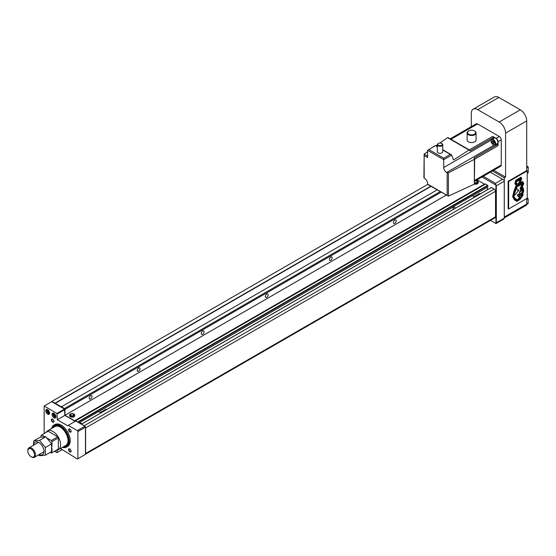 <?xml version="1.0" encoding="UTF-8"?>
<svg xmlns="http://www.w3.org/2000/svg" width="556" height="556" viewBox="0 0 556 556"><rect width="100%" height="100%" fill="white"/><g stroke="black" fill="none" stroke-linecap="round" stroke-linejoin="round"><path stroke-width="0.83" d="M475.213 180.943A1.633 0.938 180 0 1 476.784 181.186A1.633 0.938 180 0 1 477.263 181.854A1.633 0.938 180 0 1 476.36 182.695A1.633 0.938 180 0 1 474.65 182.604M477.243 182A1.633 0.938 180 0 1 477.263 182.146A1.633 0.938 180 0 1 476.36 182.993A1.633 0.938 180 0 1 474.65 182.896M475.707 180.658A2.578 1.487 180 0 1 477.458 181.096A2.578 1.487 180 0 1 478.216 182.146A2.578 1.487 180 0 1 474.65 183.522M474.456 184.064A2.578 1.487 0 0 0 478.216 182.736L478.216 182.146M73.295 414.144A1.633 0.938 180 0 1 73.774 414.804A1.633 0.938 180 0 1 72.766 415.673A1.633 0.938 180 0 1 70.987 415.471A1.633 0.938 180 0 1 70.508 414.804A1.633 0.938 180 0 1 71.516 413.935A1.633 0.938 180 0 1 73.295 414.144M73.753 414.957A1.633 0.938 180 0 1 73.774 415.103A1.633 0.938 180 0 1 72.766 415.971A1.633 0.938 180 0 1 70.987 415.77A1.633 0.938 180 0 1 70.508 415.103A1.633 0.938 180 0 1 70.529 414.957M73.969 414.046A2.578 1.487 180 0 1 74.719 415.103A2.578 1.487 180 0 1 73.128 416.479A2.578 1.487 180 0 1 70.313 416.159A2.578 1.487 180 0 1 69.563 415.103A2.578 1.487 180 0 1 71.154 413.727A2.578 1.487 180 0 1 73.969 414.046M69.563 415.103L69.563 415.693A2.578 1.487 0 0 0 70.313 416.75A2.578 1.487 0 0 0 73.128 417.07A2.578 1.487 0 0 0 74.719 415.693L74.719 415.103M394.809 220.086A1.995 1.154 -60 0 1 395.802 219.988A1.995 1.154 -60 0 1 396.108 221.587A1.995 1.154 -60 0 1 394.809 223.338A1.995 1.154 -60 0 1 393.808 223.436A1.995 1.154 -60 0 1 393.502 221.844A1.995 1.154 -60 0 1 394.809 220.086M330.757 257.06A1.995 1.154 -60 0 1 331.758 256.962A1.995 1.154 -60 0 1 332.064 258.561A1.995 1.154 -60 0 1 330.757 260.319A1.995 1.154 -60 0 1 329.764 260.416A1.995 1.154 -60 0 1 329.458 258.818A1.995 1.154 -60 0 1 330.757 257.06M266.713 294.041A1.995 1.154 -60 0 1 267.714 293.943A1.995 1.154 -60 0 1 268.013 295.535A1.995 1.154 -60 0 1 266.713 297.293A1.995 1.154 -60 0 1 265.719 297.39A1.995 1.154 -60 0 1 265.414 295.792A1.995 1.154 -60 0 1 266.713 294.041M202.669 331.015A1.995 1.154 -60 0 1 203.663 330.917A1.995 1.154 -60 0 1 203.969 332.516A1.995 1.154 -60 0 1 202.669 334.267A1.995 1.154 -60 0 1 201.668 334.371A1.995 1.154 -60 0 1 201.369 332.773A1.995 1.154 -60 0 1 202.669 331.015M90.586 395.726A1.995 1.154 -60 0 1 91.58 395.629A1.995 1.154 -60 0 1 91.886 397.227A1.995 1.154 -60 0 1 90.586 398.979A1.995 1.154 -60 0 1 89.592 399.076A1.995 1.154 -60 0 1 89.287 397.484A1.995 1.154 -60 0 1 90.586 395.726M138.625 367.996A1.995 1.154 -60 0 1 139.619 367.891A1.995 1.154 -60 0 1 139.924 369.49A1.995 1.154 -60 0 1 138.625 371.248A1.995 1.154 -60 0 1 137.624 371.345A1.995 1.154 -60 0 1 137.318 369.747A1.995 1.154 -60 0 1 138.625 367.996M487.897 186.865L472.398 195.809L487.841 186.99L487.897 185.607L78 422.254L75.686 420.697A0.903 0.521 -120 0 0 75.234 420.656A0.903 0.521 -120 0 0 75.129 420.746A0.903 0.521 -120 0 1 75.025 420.843A0.903 0.521 -120 0 1 74.573 420.795L484.471 184.147L477.069 179.873M487.897 185.607L485.583 184.043A0.903 0.521 -120 0 0 485.131 184.001A0.903 0.521 -120 0 0 485.027 184.092L75.366 420.614M487.258 189.804L487.258 187.323M85.464 454.21L495.146 217.681A1.814 1.042 -120 0 0 495.521 216.854L495.521 191.264A1.814 1.042 -120 0 0 494.242 189.047L491.295 187.567M74.573 420.795L64.969 415.249L64.969 409.369L64.489 408.535L51.805 401.439L51.201 401.974M85.464 454.127A1.814 1.042 -120 0 0 85.624 453.501L85.624 427.911A1.814 1.042 -120 0 0 84.345 425.694L81.398 424.214M64.489 408.535L440.157 191.646M64.969 409.369L441.116 192.202M64.969 415.249L446.211 195.142M51.805 401.439L427.696 184.425M54.912 403.232L430.775 186.232M55.044 403.454L431.032 186.378M61.445 406.783L437.113 189.888M496.32 222.782L495.938 223.526L495.938 185.072L496.32 185.808L496.32 222.782L504.264 218.202L504.264 180.262L490.329 172.214M496.022 223.575L503.812 219.071L504.264 218.202M502.534 179.261L495.486 183.334L483.282 176.287M495.938 185.072L482.003 177.023M495.486 183.334L495.966 185.051M490.475 220.371L495.938 223.526M495.966 223.54L495.486 223.269L495.966 223.54M519.721 109.483A10.64 6.144 -120 0 0 519.186 109.157L501.255 98.801A10.64 6.144 -120 0 0 500.713 98.509M527.22 173.312L528.2 172.749L528.2 166.828L526.713 165.973M528.2 166.828L526.713 167.69M526.692 204.386L527.776 203.76A1.814 1.042 -120 0 0 528.151 202.926L528.151 198.638L527.22 198.103M528.151 198.638L526.713 199.472M508.65 181.61L508.65 208.973L527.22 198.249L527.22 170.887L508.65 181.61L508.135 181.319L526.713 170.595L526.713 120.916A9.056 5.226 -120 0 0 520.305 109.824L499.17 122.028L477.715 109.636A9.056 5.226 60 0 0 473.184 109.191A9.056 5.226 60 0 0 471.307 113.334L471.307 126.629M493.721 170.254L505.578 177.1L505.578 133.12A9.056 5.226 60 0 0 499.17 122.028M492.442 170.998L504.292 177.837L505.578 177.1M504.264 217.424A2.717 1.571 -120 0 0 504.292 217.035L504.292 177.837M504.264 217.973L526.15 205.338A2.717 1.571 -120 0 0 526.713 204.094L526.713 198.548M520.305 109.824L498.85 97.439A9.056 5.226 -120 0 0 494.319 96.987L473.184 109.191M474.741 158.404L474.741 159.148L498.051 145.686A0.903 0.521 -120 0 0 497.411 144.581L474.094 158.036L474.741 158.404L474.414 158.592A0.903 0.521 180 0 1 474.65 158.94L474.351 184.14L448.4 196.136L427.786 184.509A0.903 0.521 120 0 1 427.599 184.092L427.599 183.48A4.073 2.356 -120 0 0 424.714 178.49L424.186 178.177A0.903 0.521 -0 0 1 423.922 177.809L424.152 154.144L424.186 178.177M474.65 158.94A0.903 0.521 180 0 1 474.379 159.315A0.903 0.521 180 0 1 474.351 159.329L448.4 172.819A0.903 0.521 180 0 1 447.149 172.805L446.621 172.499L494.131 145.067M438.1 143.615L438.42 143.434A2.266 1.307 0 0 0 438.42 145.283A2.266 1.307 0 0 0 441.624 145.283A2.266 1.307 0 0 0 441.624 143.434A2.266 1.307 0 0 0 438.42 143.434L438.1 143.615A2.717 1.571 0 0 0 437.308 144.727L437.308 151.753A2.717 1.571 0 0 0 438.983 153.199A2.717 1.571 0 0 0 441.944 152.858A2.717 1.571 0 0 0 442.743 151.753L442.743 144.727A2.717 1.571 0 0 0 441.944 143.615A2.717 1.571 0 0 0 441.77 143.524M437.308 144.727A2.717 1.571 0 0 0 438.983 146.172A2.717 1.571 0 0 0 441.944 145.839A2.717 1.571 0 0 0 442.743 144.727M468.43 131.098L468.75 130.917A4.031 2.328 0 0 0 468.75 134.204A4.031 2.328 0 0 0 474.449 134.204A4.031 2.328 0 0 0 474.449 130.917A4.031 2.328 0 0 0 468.75 130.917L468.43 131.098A4.483 2.585 0 0 0 467.116 132.933L467.116 139.959A4.483 2.585 0 0 0 469.883 142.35A4.483 2.585 0 0 0 474.768 141.787A4.483 2.585 0 0 0 476.082 139.959L476.082 132.933A4.483 2.585 0 0 0 474.768 131.098A4.483 2.585 0 0 0 474.602 131.007M467.116 132.933A4.483 2.585 0 0 0 469.883 135.323A4.483 2.585 0 0 0 474.768 134.761A4.483 2.585 0 0 0 476.082 132.933M491.108 141.189A2.808 1.619 60 0 1 493.096 140.042A2.808 1.619 60 0 1 495.083 143.483A2.808 1.619 60 0 1 493.096 144.629A2.808 1.619 60 0 1 491.108 141.189L491.108 140.897A3.169 1.828 60 0 1 491.768 139.445A3.169 1.828 60 0 1 494.208 140.293A3.169 1.828 60 0 1 495.591 143.483A3.169 1.828 60 0 1 494.937 144.935A3.169 1.828 60 0 1 493.353 144.775A3.169 1.828 60 0 1 493.221 144.699M491.768 139.445L494.069 138.11A3.169 1.828 60 0 1 496.515 138.958A3.169 1.828 60 0 1 497.898 142.148A3.169 1.828 60 0 1 497.245 143.601L494.937 144.935M493.45 141.432L494.02 142.503M491.984 141.697L492.54 143.128L493.652 143.768L494.208 142.975L493.652 141.551L492.54 140.904L491.984 141.697L492.95 141.141M493.818 142.385L492.54 143.128M493.311 138.548L493.311 137.478L470.001 150.94L470.001 150.196L469.674 150.384A0.903 0.521 -60 0 0 469.493 150.009A0.903 0.521 -60 0 0 469.007 150.071L453.529 159.947L451.541 154.867L442.743 149.689M451.541 154.867L450.332 154.38L443.737 158.189L443.737 159.662L427.599 150.349L435.48 145.491L437.308 146.548M424.186 155.604L427.599 157.57L427.599 150.349L435.48 145.589L437.308 146.853M446.621 172.499A4.073 2.356 -120 0 1 443.737 167.502L443.737 159.662L451.66 155.096M497.411 144.581L496.48 144.039M493.311 137.478A0.903 0.521 -120 0 0 492.672 136.373L496.126 138.368L499.33 136.519L477.555 123.946A2.717 1.571 -120 0 0 476.2 123.807L450.151 138.847M498.051 145.686L498.051 141.697A2.717 1.571 -120 0 0 496.126 138.368M474.65 181.27L500.692 166.237A2.717 1.571 -120 0 0 501.255 164.993L501.255 139.848A2.717 1.571 -120 0 0 499.33 136.519M470.001 150.196L469.354 149.828L492.672 136.373M448.4 172.819L448.4 196.136L427.599 184.092M469.493 150.009L448.192 137.714L447.517 137.673L439.886 143.052M437.308 144.873L436.001 145.79M427.599 151.719L424.152 154.144L427.599 156.132M53.953 413.365A2.717 1.571 -120 0 0 52.591 413.226A2.717 1.571 -120 0 0 52.174 415.408A2.717 1.571 -120 0 0 53.953 417.799A2.717 1.571 -120 0 0 55.308 417.938A2.717 1.571 -120 0 0 55.725 415.756A2.717 1.571 -120 0 0 53.953 413.365M47.677 409.737A2.717 1.571 -120 0 0 46.315 409.605A2.717 1.571 -120 0 0 45.898 411.781A2.717 1.571 -120 0 0 47.677 414.178A2.717 1.571 -120 0 0 49.032 414.31A2.717 1.571 -120 0 0 49.449 412.135A2.717 1.571 -120 0 0 47.677 409.737M54.627 414.31A1.133 0.653 -120 0 0 54.731 414.797A1.133 0.653 -120 0 0 55.426 415.659A1.133 0.653 -120 0 0 55.496 415.693M48.351 410.682A1.133 0.653 -120 0 0 48.455 411.169A1.133 0.653 -120 0 0 49.15 412.031A1.133 0.653 -120 0 0 49.22 412.072L48.685 411.767L47.851 412.246L48.775 412.781L49.241 412.121L48.775 410.933L47.851 410.397L47.392 411.058L47.851 412.246M62.46 447.365A12.684 7.318 -120 0 0 66.63 447.052L67.596 446.496A12.684 7.318 -120 0 0 69.535 436.335A12.684 7.318 -120 0 0 61.25 425.159A12.684 7.318 -120 0 0 54.912 424.534L53.953 425.083A12.684 7.318 -120 0 0 51.59 428.544M66.63 447.052A12.684 7.318 -120 0 0 68.576 436.891A12.684 7.318 -120 0 0 60.291 425.715A12.684 7.318 -120 0 0 53.953 425.083M62.606 447.281A12.225 7.061 -120 0 0 68.513 439.643A12.225 7.061 -120 0 0 59.972 426.271A12.225 7.061 -120 0 0 51.736 428.454M60.166 427.05A10.87 6.276 -120 0 0 54.919 426.619L47.496 430.907A10.87 6.276 -120 0 0 45.995 432.492M63.669 446.67A11.412 6.589 -120 0 0 68.04 440.915A11.412 6.589 -120 0 0 59.972 426.932L59.972 426.932A11.412 6.589 -120 0 0 52.799 427.842M69.986 449.019A1.466 0.848 -120 0 0 69.368 449.005A1.466 0.848 -120 0 0 69.139 450.179A1.466 0.848 -120 0 0 70.098 451.479A1.466 0.848 -120 0 0 70.834 451.548A1.466 0.848 -120 0 0 71.133 451.006M69.861 448.935A1.814 1.042 -120 0 0 68.576 449.679A1.814 1.042 -120 0 0 69.861 451.896A1.814 1.042 -120 0 0 71.14 451.159A1.814 1.042 -120 0 0 69.861 448.935L69.861 448.935M52.778 419.21A1.466 0.848 -120 0 0 52.16 419.196A1.466 0.848 -120 0 0 51.93 420.378A1.466 0.848 -120 0 0 52.889 421.67A1.466 0.848 -120 0 0 53.626 421.74A1.466 0.848 -120 0 0 53.925 421.198M52.646 419.134A1.814 1.042 -120 0 0 51.367 419.87A1.814 1.042 -120 0 0 52.646 422.087A1.814 1.042 -120 0 0 53.932 421.351A1.814 1.042 -120 0 0 52.646 419.134L52.646 419.134M69.986 429.149A1.466 0.848 -120 0 0 69.368 429.135A1.466 0.848 -120 0 0 69.139 430.309A1.466 0.848 -120 0 0 70.098 431.602A1.466 0.848 -120 0 0 70.834 431.678A1.466 0.848 -120 0 0 71.133 431.136M69.861 429.065A1.814 1.042 -120 0 0 68.576 429.809A1.814 1.042 -120 0 0 69.861 432.026A1.814 1.042 -120 0 0 71.14 431.282A1.814 1.042 -120 0 0 69.861 429.065L69.861 429.065M56.239 450.242A10.87 6.276 -120 0 0 58.359 449.734L65.789 445.446A10.87 6.276 -120 0 0 68.04 440.686M48.24 410.62L48.685 411.767M48.191 410.592L47.392 411.058M54.516 414.248L55.496 415.7M55.517 415.749L55.058 414.554L54.134 414.018L53.668 414.679L54.134 415.867L55.058 416.402L55.517 415.749M54.961 415.388L54.134 415.867M54.467 414.22L53.668 414.679M75.15 421.351L64.837 415.395L64.517 409.077L51.708 401.682L44.153 406.04L44.153 433.555M60.465 448.518L77.36 459.013L85.464 454.335L85.464 427.196L84.915 426.25L75.79 420.982L67.596 425.715L57.282 419.759L56.962 413.435L44.153 406.04M54.53 451.229L56.962 452.633L57.282 450.145M77.903 458.7L77.903 431.553L77.36 430.615L68.235 425.347M57.282 413.991L64.837 409.626M57.282 419.759L64.837 415.395M77.36 430.615L84.915 426.25M77.903 431.553L85.464 427.196M57.282 452.452L62.279 449.568M56.962 413.435L64.517 409.077M58.359 449.734A10.87 6.276 -120 0 0 60.027 441.026A10.87 6.276 -120 0 0 52.924 431.449A10.87 6.276 -120 0 0 47.496 430.907M31.643 457.046L31.15 456.761A4.74 2.738 -120 0 0 34.5 454.829A4.74 2.738 -120 0 0 31.15 449.026A4.74 2.738 -120 0 0 27.8 450.958A4.74 2.738 -120 0 0 31.15 456.761L31.643 457.046A5.435 3.134 -120 0 0 34.361 457.317A5.435 3.134 -120 0 0 35.195 452.959A5.435 3.134 -120 0 0 31.643 448.171A5.435 3.134 -120 0 0 28.926 447.9A5.435 3.134 -120 0 0 27.8 450.388L27.8 450.958M51.965 446.704L51.965 441.617L51.326 440.505L47.468 438.281M44.73 436.696L41.721 434.959L41.081 435.327L41.081 437.072M50.172 452.41L51.326 453.077L51.965 452.709L51.965 448.351M51.965 452.709L58.373 449.012L58.373 437.919L57.734 436.807L48.122 431.261L41.721 434.959M51.965 441.617L58.373 437.919M57.734 449.38L58.373 449.012M51.326 440.505L57.734 436.807M39.156 454.544A7.249 4.184 -120 0 0 43.959 451.229A7.249 4.184 -120 0 0 38.837 442.541A7.249 4.184 -120 0 0 33.721 445.134M33.374 445.335L33.784 440.873L39.552 440.359L45.314 447.524L45.314 455.211L39.552 455.725L38.593 454.871M45.314 455.211L51.569 451.604L51.569 443.917L45.807 436.745L40.046 437.259L33.784 440.873M45.314 447.524L51.569 443.917M39.552 440.359L45.807 436.745M474.011 196.741L479.564 193.537A1.494 0.862 60 0 1 480.308 193.613A1.494 0.862 60 0 1 480.474 193.717M452.994 209.584L453.411 206.665L472.301 195.754L474.622 197.095M453.411 206.665L455.732 208.007M452.994 207.756L453.411 207.513M100.302 412.503L105.849 409.299A1.494 0.862 60 0 1 106.599 409.369A1.494 0.862 60 0 1 106.759 409.48M79.696 423.234L79.696 422.421L98.593 411.516L100.914 412.858M79.696 422.421L82.024 423.762M521.924 190.493A0.91 0.521 120 0 0 521.82 190.395A0.91 0.521 120 0 0 521.326 190.465A2.982 1.717 120 0 0 520.256 191.716L520.298 191.771A5.303 3.065 120 0 1 521.889 190.59L521.695 190.36A0.91 0.521 -60 0 1 521.695 190.36L521.66 190.451A5.303 3.065 -60 0 0 520.736 191.042M522.362 191.688L522.494 191.764A1.23 0.709 120 0 0 522.348 191.744A2.954 1.703 120 0 0 522.397 191.222A2.954 1.703 120 0 0 521.785 189.874A2.954 1.703 120 0 0 521.695 189.825L520.694 187.455L520.075 188.039L520.694 187.455M521.716 179.261L521.104 177.135L515.69 180.339L514.87 183.925L515.912 184.502L516.079 185.655L514.091 190.68L512.632 196.741L514.3 199.708L516.878 201.411L519.964 199.521L523.182 194.954L522.869 193.926L522.473 194.079L523.703 191.299L523.418 188.637L522.383 186.601L523.773 183.716L522.654 181.437L520.214 182.952L521.486 179.129L520.214 182.952M508.65 208.973L508.135 208.681L508.135 181.319M527.22 170.887L526.713 170.595M516.17 180.804L515.495 183.251L516.753 184.022L516.788 185.322L513.098 196.108L514.689 198.985L516.517 200.403L514.453 198.846L512.854 195.42L516.559 185.19L516.517 183.89L515.266 183.112L515.94 180.672L520.666 178.073L515.94 180.672M519.679 183.598L522.425 182.271L519.867 183.758L519.547 183.494L521.125 179.553L520.666 178.073M521.563 194.947L522.73 194.982L521.896 194.76M520.937 177.232L521.486 179.129M515.912 184.502L514.87 183.918M522.716 193.988L522.953 194.822L522.014 196.671L519.728 199.389L516.663 201.265M522.529 181.513L523.543 183.584L522.153 186.469L523.189 188.505L523.474 191.167L522.473 194.079M516.517 200.403L517.191 200.584L520.027 198.895L522.73 194.982M522.133 194.899L521.174 195.42L523.154 191.639L522.862 189.012L521.702 186.795L523.154 183.994L522.425 182.271M519.207 194.788L519.596 194.308L519.506 194.927L520.096 194.579L519.929 195.142L520.416 194.753L520.444 195.413L521.91 193.161L522.202 192.466L521.813 192.55A5.018 2.898 120 0 1 520.757 193.363A1.362 0.785 120 0 1 520.027 193.502A1.348 0.778 120 0 1 519.943 193.46L519.714 193.328A1.348 0.778 -60 0 1 519.492 193.064A1.154 0.667 -60 0 1 519.617 191.889A3.753 2.168 -60 0 1 520.896 190.208L520.075 188.039M521.917 192.466L520.889 194.989M520.416 194.753L520.034 194.802M520.096 194.579L519.603 194.607M519.596 194.308L519.2 194.385M522.494 191.764L522.494 189.937L521.069 186.879L522.487 184.377L521.994 183.167L521.174 184.641L520.847 183.862L520.284 185.183L519.443 184.738L519.137 185.892L518.268 185.468L517.747 186.733L517.337 186.038L518.248 184.453L519.116 185.134L519.255 184.425L518.637 183.883L520.346 179.63L520.048 179.129L519.422 180.193L519.179 179.664L518.588 180.672L518.352 180.172L517.761 181.152L517.483 180.714L516.844 181.68L516.413 181.381L515.968 182.583L517.226 183.417L517.379 184.905L513.431 195.378L514.939 198.193L517.275 199.868L520.395 197.693L521.834 195.698L520.395 196.963L518.581 197.088L519.77 195.927L518.067 196.49L518.887 195.712L517.747 195.934L517.977 195.42L517.469 195.504L518.776 194.183M519.255 194.183L519.095 194.739M518.804 193.968L517.879 194.378L517.469 195.504M517.747 195.934L517.601 195.497M518.505 195.712L517.963 196.303M519.054 196.261L519.012 196.65M518.581 197.088L518.442 196.699M519.749 196.81L519.686 197.206M520.923 196.504L517.275 199.868M516.503 181.325L516.844 181.68M517.351 180.79L517.699 181.18M518.22 180.248L518.588 180.672M519.04 179.741L519.422 180.193M519.909 179.213L520.277 179.699M520.201 179.803L518.407 183.751L519.255 184.425M519.262 184.745L519.026 184.293M518.901 184.96L519.033 184.606M518.248 184.453L517.56 184.661L517.337 186.038M517.226 185.975L517.747 186.733M518.449 185.363L518.922 186.017M519.61 184.641L520.082 185.294M520.708 183.953L521.174 184.641M521.869 183.244L522.355 183.876M522.237 183.807L522.487 184.377M522.105 184.335L520.84 186.746L522.181 190.284M521.264 190.062L520.312 188.171M521.125 190.34A3.753 2.168 120 0 0 519.846 192.022L519.617 191.889M519.846 192.022A1.154 0.667 120 0 0 519.721 193.196L519.492 193.064M517.858 190.764L516.719 187.817L514.015 195.059L514.439 195.545L519.026 190.096L517.858 190.764M514.439 195.545L513.786 194.927L516.719 187.817M519.012 189.971L517.747 190.548M75.686 420.697L485.583 184.043M77.812 421.921L487.709 185.273M79.091 422.887L79.696 422.532L79.091 422.887M98.69 411.572L453.411 206.776L98.69 411.572M81.586 424.103L491.483 187.455M84.345 425.694L494.242 189.047M85.624 427.911L495.521 191.264M85.624 453.501L495.521 216.854M504.264 181.221L496.32 185.808M528.151 202.926L526.713 203.76M526.713 204.094L504.292 217.035M526.713 120.916L505.578 133.12M498.85 97.439L477.715 109.636M443.737 167.502L491.247 140.07M474.65 180.352L501.255 164.993M498.051 141.697L501.255 139.848M450.951 139.306L477.555 123.946M447.149 172.805L447.149 195.378M474.351 159.329L474.351 184.14M469.007 150.071L447.517 137.673M443.737 158.189L428.878 149.606M450.332 154.38L442.743 149.995M54.787 417.139A2.488 1.439 -120 0 0 55.767 417.354M53.654 413.219A2.217 1.279 -120 0 0 53.105 414.922A2.217 1.279 -120 0 0 54.592 417.028A2.217 1.279 -120 0 0 55.85 417.021M48.511 413.511A2.488 1.439 -120 0 0 49.491 413.733M47.378 409.598A2.217 1.279 -120 0 0 46.829 411.301A2.217 1.279 -120 0 0 48.316 413.4A2.217 1.279 -120 0 0 49.574 413.4M47.045 409.501A2.488 1.439 -120 0 0 46.753 410.578M53.32 413.122A2.488 1.439 -120 0 0 53.028 414.199M75.234 420.656L485.131 184.001M79.167 422.928L79.696 422.63M98.766 411.614L453.411 206.867M472.482 195.858L487.841 186.99M81.454 424.089L491.351 187.441M56.031 417.257L54.648 417.146C52.91 415.624 52.542 414.227 53.536 412.948M49.755 413.636L48.372 413.525C46.634 412.003 46.266 410.599 47.26 409.32M43.952 451.778L34.361 457.317M38.517 442.367L28.926 447.9"/></g></svg>
